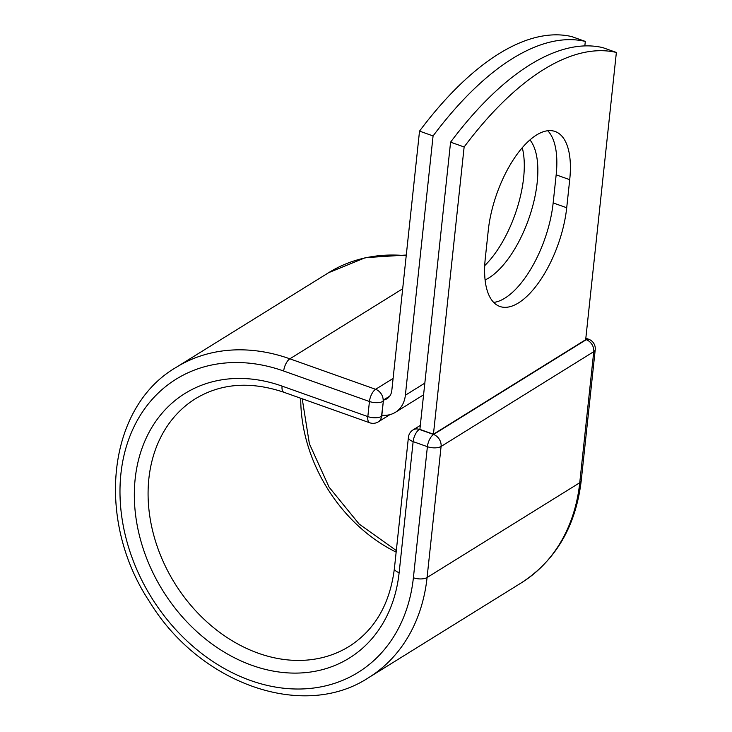 <?xml version="1.0" encoding="UTF-8"?>
<svg xmlns="http://www.w3.org/2000/svg" width="732" height="732" viewBox="0 0 732 732"><rect width="100%" height="100%" fill="white"/><g stroke="black" fill="none" stroke-linecap="round" stroke-linejoin="round"><path stroke-width="1.1" d="M536.474 135.036A77.958 34.084 109.6 0 0 488.29 230.223L485.289 258.305A77.958 34.084 109.6 0 0 499.892 306.479A77.958 34.084 109.6 0 0 566.714 207.751L569.716 179.669A77.958 34.084 109.6 0 0 555.121 131.486A77.958 34.084 109.6 0 0 536.474 135.036M522.273 147.69A77.958 34.084 -70.4 0 1 484.73 265.606M529.95 139.904A77.958 34.084 -70.4 0 1 531.469 210.459A77.958 34.084 -70.4 0 1 488.976 277.849A77.958 34.084 -70.4 0 1 485.106 279.953M433.079 135.942L419.528 131.12L391.821 390.403A15.189 11.986 58.2 0 1 386.963 398.73A15.189 11.986 58.2 0 1 383.403 400.056A9.992 7.887 58.2 0 1 383.348 401.136L381.848 415.163A31.183 24.595 58.2 0 0 395.399 412.317A31.183 24.595 58.2 0 0 405.372 395.216L433.079 135.942A333.152 145.659 109.6 0 1 585.316 41.413L584.831 45.896M419.528 131.12A333.152 145.659 -70.4 0 1 571.765 36.6L585.316 41.413M389.726 396.122L383.403 400.056M381.848 415.163L381.775 415.849L382.735 415.254M616.371 52.457L585.673 339.694L433.435 434.222L419.884 429.4L450.583 142.164A333.152 145.659 -70.4 0 1 602.82 47.635L616.371 52.457A333.152 145.659 -70.4 0 0 464.134 146.976L450.583 142.164M493.707 302.417A77.958 34.084 109.6 0 0 553.163 202.929L556.164 174.847A77.958 34.084 109.6 0 0 547.756 130.735M433.435 434.222L464.134 146.976M405.372 395.216L424.835 383.129M383.348 401.136L381.518 416.362L383.248 415.282M402.682 288.765L289.863 358.817L375.617 389.305L393.093 378.444M581.217 480.787L595.226 349.713A9.992 4.319 -173.9 0 1 593.753 351.662L579.744 482.736A182.57 144.003 58.2 0 1 521.34 582.846C555.78 560.401 575.736 526.381 581.217 480.787A9.992 4.319 -173.9 0 1 579.744 482.736L427.076 577.53A182.57 144.003 58.2 0 1 368.672 677.631C303.204 720.846 199.433 683.697 149.593 601.777C95.389 520.479 106.918 407.632 176.064 367.427A182.57 144.003 58.2 0 1 289.863 358.817A9.992 4.374 109.6 0 0 283.687 371.023L369.44 401.502A9.992 4.374 -70.4 0 1 375.617 389.305A9.992 7.887 -121.8 0 1 383.129 401.273A9.992 4.319 6.1 0 1 369.44 401.502L367.83 416.59A9.992 4.319 6.1 0 0 381.518 416.362A9.992 7.887 -121.8 0 1 378.316 421.842L389.891 414.66M369.697 422.767A9.992 4.374 -70.4 0 1 367.83 416.59L282.076 386.112A9.992 4.374 109.6 0 0 283.943 392.288L369.697 422.767A9.992 9.992 0 0 0 378.316 421.842M176.064 367.427L328.732 272.633A182.57 144.003 58.2 0 1 406.214 255.733M419.921 429.034L419.317 429.41L433.573 434.479L586.241 339.685A9.992 7.887 -121.8 0 1 593.753 351.662L441.085 446.456L427.076 577.53A9.992 4.319 -173.9 0 1 413.388 577.758A172.578 136.125 58.2 0 1 250.609 680.522A172.578 136.125 58.2 0 1 120.908 473.787A172.578 136.125 58.2 0 1 283.687 371.023M282.076 386.112A155.751 122.848 58.2 0 0 135.164 478.856A155.751 122.848 58.2 0 0 252.22 665.434A155.751 122.848 58.2 0 0 399.132 572.689A9.992 4.319 -173.9 0 1 394.411 568.389C389.973 603.927 374.921 629.923 349.255 646.356A145.76 114.97 58.2 0 1 174.692 583.175A145.76 114.97 58.2 0 1 195.481 398.702C221.165 383.229 250.655 381.088 283.943 392.288M396.149 552.129A145.76 114.97 58.2 0 1 300.733 398.254M413.388 577.758L427.397 446.685A9.992 4.374 109.6 0 1 433.573 434.479A9.992 7.887 -121.8 0 1 441.085 446.456A9.992 4.319 -173.9 0 1 427.397 446.685L413.141 441.616A9.992 4.319 -173.9 0 1 408.419 437.315L394.411 568.389M399.132 572.689L413.141 441.616A9.992 4.374 109.6 0 1 419.317 429.41A9.992 7.887 -121.8 0 0 413.086 429.885L420.314 425.393M585.829 338.23L588.629 339.227A9.992 4.374 109.6 0 0 586.241 339.685L585.692 339.492M553.163 202.929L566.714 207.751M556.164 174.847L569.716 179.669M395.399 412.317L423.581 394.813M328.732 272.633L365.433 257.655L406.287 255.029M368.672 677.631L521.34 582.846M396.314 550.556L359.174 524.085L329.089 487.164L309.398 443.802L302.215 398.775M595.226 349.713A9.992 9.992 0 0 0 588.629 339.227M413.086 429.885A9.992 9.992 0 0 0 408.419 437.315"/></g></svg>
